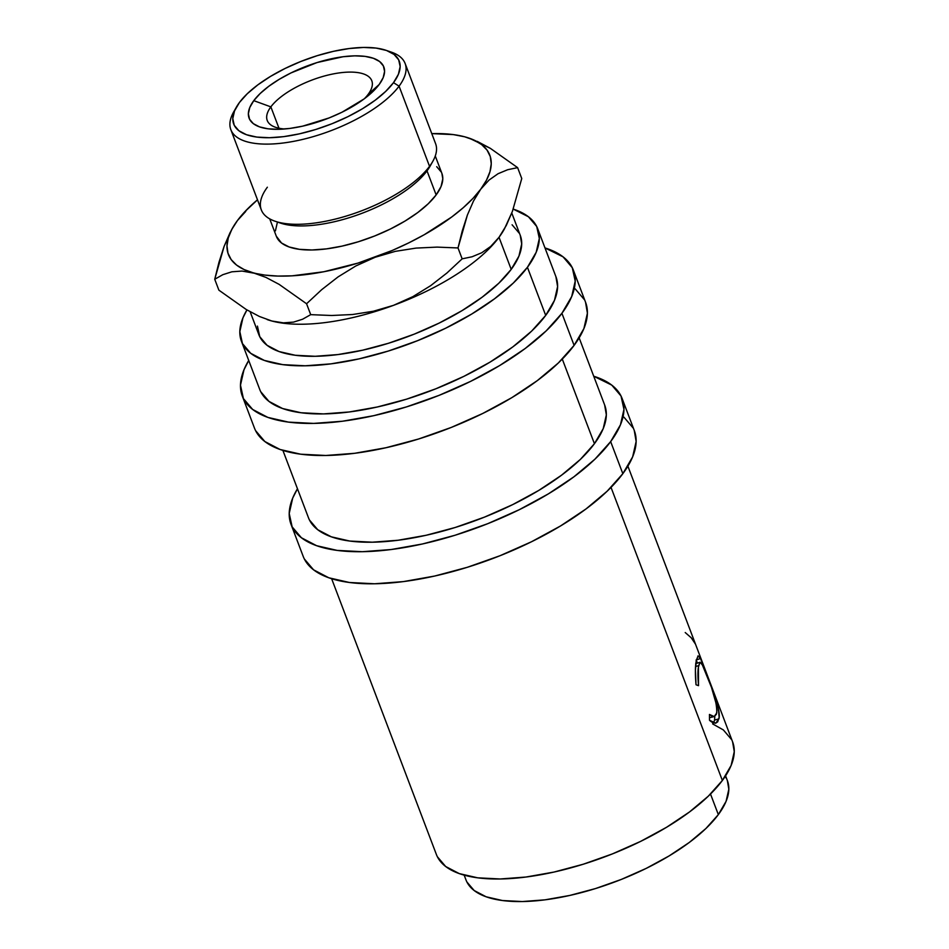 <?xml version="1.0" encoding="UTF-8"?>
<svg xmlns="http://www.w3.org/2000/svg" width="949" height="949" viewBox="0 0 949 949"><rect width="100%" height="100%" fill="white"/><g stroke="black" fill="none" stroke-linecap="round" stroke-linejoin="round"><path stroke-width="1.42" d="M270.856 106.869A55.932 21.886 -20.8 0 0 284.688 128.981A55.932 21.886 159.2 0 1 267.238 120.464A55.932 21.886 159.2 0 1 270.856 106.869L278.97 128.222L270.856 106.869A55.932 21.886 159.2 0 1 326.207 75.529A55.932 21.886 159.2 0 1 371.794 80.748A55.932 21.886 159.2 0 1 368.165 94.342L379.173 84.508A72.077 28.209 159.2 0 1 369.41 94.698A72.077 28.209 159.2 0 1 278.282 129.313A72.077 28.209 159.2 0 1 253.774 100.653L270.856 106.869L253.774 100.653L249.777 107.498L248.353 113.761L249.551 119.206L253.312 123.643L259.504 126.881L267.891 128.791L278.128 129.325L289.86 128.435L302.601 126.17L329.173 117.913L341.984 112.231L364.214 98.85L372.767 91.662L379.173 84.508L383.159 77.676L384.582 71.412L383.384 65.956L379.624 61.531L373.432 58.292L365.057 56.371L354.807 55.849L343.087 56.738L317.061 62.551L290.952 72.943L279.125 79.384L268.733 86.323L260.168 93.512L253.774 100.653A72.077 28.209 159.2 0 1 343.087 56.738A72.077 28.209 159.2 0 1 379.173 84.508L368.165 94.342A55.932 21.886 159.2 0 1 364.404 98.696A55.932 21.886 -20.8 0 0 368.165 94.342A55.932 21.886 -20.8 0 0 340.169 72.788A55.932 21.886 -20.8 0 0 270.856 106.869M437.382 856.757L445.662 866.496L459.269 873.602L477.691 877.825L500.23 878.976L525.995 877.03L554.014 872.06L583.208 864.242L612.449 853.886L640.611 841.395L666.625 827.243L689.484 811.976L708.298 796.187L722.367 780.469L611.026 487.371L722.367 780.469A158.459 62.017 -20.8 0 0 732.64 741.94L627.894 466.173M710.35 721.05L709.508 720.267L709.461 714.455L712.035 716.27L714.217 716.566L716.376 714.312L716.993 710.125L716.388 704.538L711.477 687.373L701.738 663.422L699.888 662.402L698.405 667.254L698.535 685.664L696.02 684.763L695.415 670.006L696.305 660.848L698.037 655.854L700.492 658.499L705.309 670.124L716.198 700.303L718.393 708.701L719.14 717.266L717.717 721.833L715.641 723.209L712.806 722.723L710.35 721.05M466.872 881.941L474.18 890.53L486.185 896.805L502.448 900.53L522.33 901.55L545.058 899.83L569.78 895.441L595.545 888.549L621.346 879.415L646.198 868.394L669.152 855.903L689.318 842.439L705.926 828.501L718.334 814.622L710.504 794.028L718.334 814.622A139.811 54.722 -20.8 0 0 727.397 780.636L725.582 775.843M304.321 558.937L313.573 569.827L328.793 577.775L349.386 582.484L374.57 583.777L403.361 581.607L434.678 576.043L467.299 567.3L499.981 555.734L531.464 541.772L560.539 525.96L586.079 508.901L607.123 491.238L622.841 473.681A177.095 69.313 -20.8 0 0 634.323 430.621L622.141 398.544A177.095 69.313 159.2 0 1 610.658 441.605L622.841 473.681L632.639 456.872L636.138 441.475L634.252 430.431M291.023 524.322A177.095 69.313 159.2 0 1 297.464 488.771L292.707 498.071L289.208 513.468L292.138 526.861L301.391 537.751L316.61 545.699L337.203 550.408L362.376 551.701L391.178 549.53L422.495 543.967L455.117 535.236L487.798 523.658L519.281 509.696L548.356 493.883L573.896 476.825L594.94 459.174L610.658 441.605A177.095 69.313 159.2 0 1 435.401 540.847A177.095 69.313 159.2 0 1 291.023 524.322L303.205 556.399A177.095 69.313 -20.8 0 0 447.584 572.923A177.095 69.313 -20.8 0 0 622.841 473.681L610.658 441.605L620.456 424.796L623.956 409.399L621.026 396.006L611.773 385.116L593.718 376.231A177.095 69.313 159.2 0 1 622.141 398.544M255.589 430.644L264.842 441.522L280.05 449.482L300.643 454.191L325.827 455.484L354.629 453.302L385.946 447.738L418.568 439.007L451.249 427.441L482.733 413.479L511.808 397.667L537.348 380.596L558.38 362.945L574.098 345.377A177.095 69.313 -20.8 0 0 585.592 302.328L573.41 270.251A177.095 69.313 159.2 0 1 561.915 313.3L574.098 345.377L583.896 328.579L587.407 313.182L585.521 302.138M242.292 396.03A177.095 69.313 159.2 0 1 248.721 360.466L243.976 369.778L240.477 385.175L243.407 398.568L252.659 409.458L267.867 417.406L288.46 422.115L313.644 423.408L342.447 421.237L373.764 415.674L406.386 406.931L439.067 395.365L470.55 381.403L499.613 365.59L525.165 348.532L546.197 330.869L561.915 313.3A177.095 69.313 159.2 0 1 386.658 412.554A177.095 69.313 159.2 0 1 242.292 396.03L254.474 428.106A177.095 69.313 -20.8 0 0 398.841 444.63A177.095 69.313 -20.8 0 0 574.098 345.377L561.915 313.3L571.713 296.503L575.213 281.106L572.283 267.701L563.042 256.823L544.987 247.926A177.095 69.313 159.2 0 1 573.41 270.251M230.856 129.693L261.319 209.883A93.216 36.477 -20.8 0 0 337.298 218.578A93.216 36.477 -20.8 0 0 429.541 166.336L399.078 86.157A93.216 36.477 -20.8 0 0 391.344 52.136L386.148 50.344A88.554 34.662 159.2 0 1 393.503 82.67L399.078 86.157L429.541 166.336L427.014 170.867A88.554 34.662 -20.8 0 0 430.122 166.111L432.827 161.33A93.216 36.477 159.2 0 1 429.541 166.336A93.216 36.477 -20.8 0 0 435.591 143.679L405.128 63.488A93.216 36.477 159.2 0 1 399.078 86.157A93.216 36.477 159.2 0 1 306.835 138.388A93.216 36.477 159.2 0 1 230.856 129.693A93.216 36.477 159.2 0 1 235.103 109.598M236.313 107.261L233.62 112.041A93.216 36.477 -20.8 0 0 288.069 142.314A93.216 36.477 -20.8 0 0 399.078 86.157L393.503 82.67A88.554 34.662 159.2 0 1 288.045 136.015A88.554 34.662 159.2 0 1 236.313 107.261A88.554 34.662 159.2 0 1 239.433 102.504L247.298 93.714L257.808 84.888L270.584 76.359L285.115 68.447L300.857 61.471L317.203 55.683L333.514 51.317L349.173 48.541L363.574 47.45L376.16 48.091L386.457 50.451L394.06 54.425L398.687 59.87L400.158 66.572L398.402 74.271L393.503 82.67L385.65 91.448L375.128 100.274L362.352 108.815L347.82 116.715L332.079 123.702L315.744 129.479L299.421 133.845L283.775 136.632L269.374 137.724L256.776 137.071L246.479 134.722L238.875 130.737L234.249 125.304L232.778 118.601L234.533 110.903L239.433 102.504A88.554 34.662 159.2 0 1 308.722 58.506A88.554 34.662 159.2 0 1 386.148 50.344M388.616 51.293A93.216 36.477 159.2 0 1 405.128 63.488M431.332 163.774A88.554 34.662 159.2 0 1 427.014 170.867L436.149 194.925A88.554 34.662 -20.8 0 0 441.89 173.394L435.271 155.98M504.168 229.385A139.811 54.722 -20.8 0 0 504.168 229.373A139.811 54.722 159.2 0 1 499.02 237.297L511.203 269.374A139.811 54.722 -20.8 0 0 520.277 235.376L511.784 213.027M241.437 341.296L259.718 389.41A158.459 62.017 -20.8 0 0 388.888 404.203A158.459 62.017 -20.8 0 0 545.699 315.388A158.459 62.017 -20.8 0 0 555.984 276.871L537.703 228.756A158.459 62.017 159.2 0 1 527.43 267.286L545.699 315.388L527.43 267.286A158.459 62.017 159.2 0 1 370.62 356.089A158.459 62.017 159.2 0 1 241.437 341.296A158.459 62.017 159.2 0 1 246.942 309.92L242.956 317.808L239.824 331.581L242.446 343.574L250.714 353.313L264.332 360.418L282.755 364.641L305.281 365.792L331.059 363.847L359.078 358.876L388.26 351.059L417.501 340.703L445.674 328.212L471.689 314.06L494.536 298.793L513.362 283.004L527.43 267.286L536.197 252.244L539.329 238.472L536.707 226.479L528.427 216.752L513.243 209.1A158.459 62.017 159.2 0 1 537.703 228.756M282.897 450.419L308.449 517.703A158.459 62.017 -20.8 0 0 437.631 532.496A158.459 62.017 -20.8 0 0 594.43 443.693L562.294 359.078L594.43 443.693A158.459 62.017 -20.8 0 0 604.715 405.164L579.151 337.88M257.44 326.112L259.753 336.681L267.049 345.282L279.065 351.557L295.317 355.27L315.198 356.29L337.939 354.57L362.66 350.181L388.414 343.289L414.215 334.155L439.067 323.135L462.021 310.643L482.187 297.179L498.794 283.241L511.203 269.374L518.937 256.1L521.701 243.952L520.218 235.222M519.388 233.371L512.092 224.783M250.168 311.782L258.863 334.677A139.811 54.722 -20.8 0 0 372.85 347.725A139.811 54.722 -20.8 0 0 511.203 269.374L499.02 237.297A139.811 54.722 159.2 0 1 393.491 305.353A139.811 54.722 159.2 0 1 271.853 321.011A139.811 54.722 159.2 0 1 267.155 319.576A139.811 54.722 -20.8 0 0 267.357 319.647A139.811 54.722 -20.8 0 0 271.853 321.011A139.811 54.722 -20.8 0 0 393.491 305.353A139.811 54.722 -20.8 0 0 499.02 237.297L490.716 246.432L481.701 252.766L472.092 256.764L462.151 258.84L446.955 272.98L430.632 285.696L412.862 296.646L393.491 305.353L373.384 311.236L352.637 314.51L331.628 315.495L310.703 314.653L302.612 319.22L293.585 322.102L283.395 322.85L271.853 321.011L259.468 316.503L246.313 309.552L218.875 290.157L214.735 279.255L222.825 274.688L231.853 271.805L242.042 271.058L264.866 275.091L277.76 276.076L292.043 275.839L323.799 271.746L357.963 263.098L392.198 250.489L408.616 242.944L424.179 234.759L451.736 216.989L463.242 207.724L472.97 198.4L480.752 189.183L486.446 180.239L489.969 171.722L491.25 163.762L490.265 156.514L487.039 150.084L481.629 144.592L474.12 140.132L464.642 136.786L453.361 134.604L431.759 133.619A139.811 54.722 159.2 0 1 464.642 136.786L464.583 136.763M464.713 136.798L464.642 136.786A139.811 54.722 159.2 0 1 469.138 138.151A139.811 54.722 159.2 0 1 480.752 189.183L489.055 180.049L498.071 173.714L507.679 169.717L517.62 167.641L521.76 178.542L512.377 211.461L506.268 225.494L499.02 237.297A139.811 54.722 -20.8 0 0 503.943 229.777L499.02 237.297L490.716 246.432L481.701 252.766L472.092 256.764L462.151 258.84L458.011 247.95L462.258 230.915L467.394 215.02L473.504 200.998L480.752 189.183A139.811 54.722 159.2 0 1 375.211 257.238A139.811 54.722 159.2 0 1 253.585 272.897A139.811 54.722 159.2 0 1 232.552 228.021A139.811 54.722 159.2 0 1 237.475 220.5L231.781 229.444L228.258 237.962L226.977 245.921L227.962 253.181L231.176 259.599L236.598 265.091L244.107 269.552L265.969 277.405L279.125 284.368L306.563 303.751L321.747 289.623L338.081 276.894L355.839 265.957L375.211 257.238L395.318 251.355L416.065 248.092L437.086 247.108L458.011 247.95L467.394 215.02L473.504 200.998L480.752 189.183L489.055 180.049L498.071 173.714L507.679 169.717L517.62 167.641L490.36 148.352L469.316 138.21M477.228 141.377L490.36 148.352L517.62 167.641L521.76 178.542L512.377 211.461L504.429 228.911M257.487 199.812L245.257 211.295L237.475 220.5A139.811 54.722 159.2 0 1 257.487 199.812M436.706 166.68L441.332 172.125M441.854 173.299L442.803 178.827L441.048 186.526L436.149 194.925L428.284 203.715L417.774 212.54L404.998 221.07L390.466 228.982L374.725 235.957L358.378 241.746L342.067 246.111L326.409 248.887L312.007 249.978L299.421 249.326L289.125 246.977L281.521 243.003L276.289 236.182M275.424 230.856L277.179 223.157M245.755 211.402L237.475 220.5L245.755 211.402M218.994 262.209L214.735 279.255L222.825 274.688L231.853 271.805L242.042 271.058L253.585 272.897L265.969 277.405L279.125 284.368L306.563 303.751L321.747 289.623L338.081 276.894L355.839 265.957L375.211 257.238L395.318 251.355L416.065 248.092L437.086 247.108L458.011 247.95L462.151 258.84L446.955 272.98L430.632 285.696L412.862 296.646L393.491 305.353L373.384 311.236L352.637 314.51L331.628 315.495L310.703 314.653L306.563 303.751L310.703 314.653L302.612 319.22L293.585 322.102L283.395 322.85L271.853 321.011L259.468 316.503L246.313 309.552L218.875 290.157L214.735 279.255L224.106 246.372L218.994 262.209M230.204 232.351L224.106 246.372L232.339 228.412M269.718 218.875L276.337 236.289A88.554 34.662 -20.8 0 0 348.52 244.557A88.554 34.662 -20.8 0 0 436.149 194.925L427.014 170.867A88.554 34.662 159.2 0 1 355.412 215.672A88.554 34.662 159.2 0 1 277.832 222.078M275.103 221.236L280.287 223.027A88.554 34.662 -20.8 0 0 357.726 214.865A88.554 34.662 -20.8 0 0 427.014 170.867L429.541 166.336A93.216 36.477 159.2 0 1 356.61 212.647A93.216 36.477 159.2 0 1 275.103 221.236A93.216 36.477 159.2 0 1 267.357 187.214M584.477 299.777L575.224 288.899M260.714 391.688L268.994 401.415L282.6 408.533L301.035 412.744L323.562 413.906L349.327 411.961L377.346 406.979L406.54 399.173L435.781 388.817L463.942 376.326L489.957 362.174L512.816 346.907L531.642 331.106L545.699 315.388L554.465 300.358L557.597 286.586L555.912 276.693M633.208 428.082L623.956 417.192M309.457 519.981L317.725 529.72L331.343 536.826L349.766 541.049L372.293 542.199L398.07 540.254L426.089 535.283L455.271 527.466L484.512 517.11L512.685 504.619L538.688 490.467L561.547 475.2L580.373 459.411L594.43 443.693L603.208 428.651L606.34 414.879L604.643 404.998M464.168 875.144L465.995 879.937A139.811 54.722 -20.8 0 0 579.969 892.985A139.811 54.722 -20.8 0 0 718.334 814.622L726.068 801.359L728.832 789.2L727.337 780.481M726.519 778.631L725.226 776.389M696.364 660.563L697.491 663.078L696.091 660.029L700.492 658.499L696.091 660.029M714.811 716.744L714.526 720.066L714.811 716.744M714.324 720.908L713.34 722.948L714.324 720.908M331.628 578.712L436.386 854.48A158.459 62.017 -20.8 0 0 565.557 869.272A158.459 62.017 -20.8 0 0 722.367 780.469L731.133 765.428L734.265 751.655L732.581 741.774M731.643 739.662L723.363 729.935L712.616 723.909M698.12 655.83L696.483 659.899C695.214 665.107 695.059 673.399 696.02 684.763L698.535 685.664C697.693 676.566 697.74 669.899 698.678 665.64L700.148 662.26L703.173 665.996L707.764 677.195C714.063 692.533 717.064 704.455 716.756 712.96L714.206 716.566L709.461 714.455L709.508 720.267L715.771 723.185L718.915 718.879L714.526 720.066L718.915 718.879C721.062 711.572 713.316 691.074 707.313 675.356L700.492 658.499M698.678 665.64L695.605 666.483L698.678 665.64M695.32 643.92L691.24 637.799L685.225 632.544M232.552 228.021L232.066 228.887M695.7 663.636L700.148 662.26M709.959 717.574L714.206 716.566"/></g></svg>

